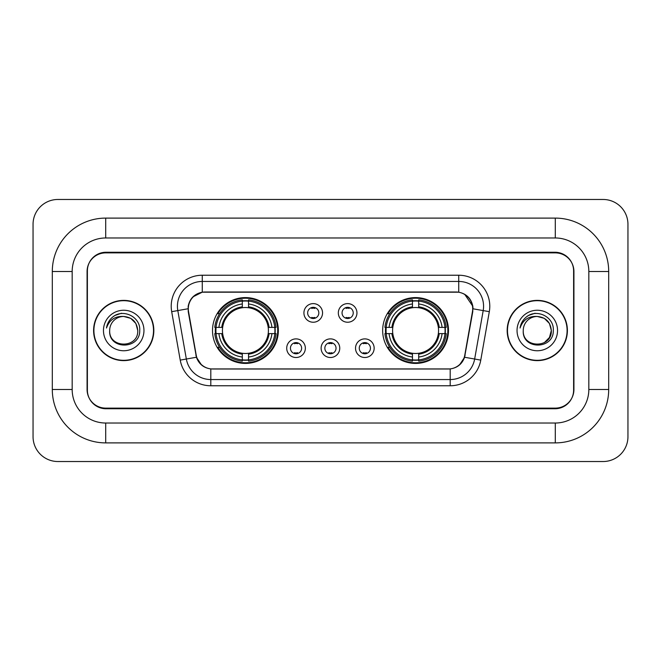 <?xml version="1.0" encoding="UTF-8"?>
<svg xmlns="http://www.w3.org/2000/svg" width="661" height="661" viewBox="0 0 661 661"><rect width="100%" height="100%" fill="white"/><g stroke="black" fill="none" stroke-linecap="round" stroke-linejoin="round"><path stroke-width="0.99" d="M382.661 330.5A32.91 32.91 0 0 0 415.571 363.41A32.91 32.91 0 0 0 448.488 330.5A32.91 32.91 0 0 0 415.571 297.59A32.91 32.91 0 0 0 382.661 330.5M212.512 330.5A32.91 32.91 0 0 0 245.429 363.41A32.91 32.91 0 0 0 278.339 330.5A32.91 32.91 0 0 0 245.429 297.59A32.91 32.91 0 0 0 212.512 330.5M305.349 348.198A9.312 9.312 0 0 1 296.037 357.51A9.312 9.312 0 0 1 286.717 348.198A9.312 9.312 0 0 1 296.037 338.886A9.312 9.312 0 0 1 305.349 348.198M290.443 348.198A5.585 5.585 0 0 0 296.037 353.784A5.585 5.585 0 0 0 301.623 348.198A5.585 5.585 0 0 0 296.037 342.613A5.585 5.585 0 0 0 290.443 348.198M339.754 348.198A9.312 9.312 0 0 1 330.434 357.51A9.312 9.312 0 0 1 321.122 348.198A9.312 9.312 0 0 1 330.434 338.886A9.312 9.312 0 0 1 339.754 348.198M324.848 348.198A5.585 5.585 0 0 0 330.434 353.784A5.585 5.585 0 0 0 336.028 348.198A5.585 5.585 0 0 0 330.434 342.613A5.585 5.585 0 0 0 324.848 348.198M374.159 348.198A9.312 9.312 0 0 1 364.839 357.51A9.312 9.312 0 0 1 355.527 348.198A9.312 9.312 0 0 1 364.839 338.886A9.312 9.312 0 0 1 374.159 348.198M359.254 348.198A5.585 5.585 0 0 0 364.839 353.784A5.585 5.585 0 0 0 370.433 348.198A5.585 5.585 0 0 0 364.839 342.613A5.585 5.585 0 0 0 359.254 348.198M322.551 312.926A9.312 9.312 0 0 1 313.24 322.238A9.312 9.312 0 0 1 303.92 312.926A9.312 9.312 0 0 1 313.24 303.614A9.312 9.312 0 0 1 322.551 312.926M307.646 312.926A5.585 5.585 0 0 0 313.24 318.511A5.585 5.585 0 0 0 318.825 312.926A5.585 5.585 0 0 0 313.24 307.34A5.585 5.585 0 0 0 307.646 312.926M356.957 312.926A9.312 9.312 0 0 1 347.636 322.238A9.312 9.312 0 0 1 338.325 312.926A9.312 9.312 0 0 1 347.636 303.614A9.312 9.312 0 0 1 356.957 312.926M342.051 312.926A5.585 5.585 0 0 0 347.636 318.511A5.585 5.585 0 0 0 353.23 312.926A5.585 5.585 0 0 0 347.636 307.34A5.585 5.585 0 0 0 342.051 312.926M188.55 311.678A16.765 16.765 0 0 1 205.059 291.997L455.941 291.997A16.765 16.765 0 0 1 472.45 311.678L464.782 355.147A16.765 16.765 0 0 1 448.274 369.003L212.726 369.003A16.765 16.765 0 0 1 196.218 355.147L188.55 311.678M215.469 333.607A30.117 30.117 0 0 1 215.469 327.393M385.619 333.607A30.117 30.117 0 0 1 385.619 327.393M555.298 218.105A53.401 53.401 0 0 1 608.698 271.506A53.401 53.401 0 0 0 555.298 218.105L105.702 218.105A53.401 53.401 0 0 0 52.302 271.506A53.401 53.401 0 0 1 105.702 218.105L105.702 237.977L555.298 237.977L105.702 237.977A33.529 33.529 0 0 0 72.173 271.506L72.173 389.494A33.529 33.529 0 0 0 105.702 423.023L555.298 423.023L105.702 423.023L105.702 442.895L555.298 442.895A53.401 53.401 0 0 0 608.698 389.494L608.698 271.506L588.827 271.506A33.529 33.529 0 0 0 555.298 237.977L555.298 218.105M555.298 252.874L105.702 252.874A18.632 18.632 0 0 0 87.078 271.506L87.078 389.494A18.632 18.632 0 0 0 105.702 408.126L555.298 408.126A18.632 18.632 0 0 0 573.922 389.494L573.922 271.506A18.632 18.632 0 0 0 555.298 252.874M608.698 389.494L588.827 389.494L588.827 271.506L588.827 389.494A33.529 33.529 0 0 1 555.298 423.023L555.298 442.895M627.95 224.31A24.837 24.837 0 0 0 603.113 199.473L57.887 199.473A24.837 24.837 0 0 0 33.05 224.31L33.05 436.69A24.837 24.837 0 0 0 57.887 461.527L603.113 461.527A24.837 24.837 0 0 0 627.95 436.69L627.95 224.31M52.302 389.494L72.173 389.494L72.173 271.506L52.302 271.506L52.302 389.494A53.401 53.401 0 0 0 105.702 442.895M93.598 330.5A30.117 30.117 0 0 0 123.714 360.617A30.117 30.117 0 0 0 153.831 330.5A30.117 30.117 0 0 0 123.714 300.383A30.117 30.117 0 0 0 93.598 330.5M507.169 330.5A30.117 30.117 0 0 0 537.286 360.617A30.117 30.117 0 0 0 567.402 330.5A30.117 30.117 0 0 0 537.286 300.383A30.117 30.117 0 0 0 507.169 330.5M188.17 306.283C189.781 298.516 194.474 293.815 202.266 292.187L458.734 292.187C466.509 293.806 471.21 298.508 472.83 306.283L472.764 311.678L464.584 357.254C462.13 364.013 457.329 367.896 450.191 368.921L210.809 368.921C203.687 367.913 198.887 364.021 196.416 357.254L188.236 311.678L188.17 306.283M192.938 296.872L202.266 292.187L202.266 281.446L458.734 281.446A24.837 24.837 0 0 1 483.191 310.596L474.656 359.03A24.837 24.837 0 0 1 450.191 379.554L210.809 379.554A24.837 24.837 0 0 1 186.344 359.03L177.809 310.596A24.837 24.837 0 0 1 202.266 281.446L202.266 275.232L458.734 275.232L458.734 292.187M464.633 294.244L472.83 306.283L473.012 308.803L489.314 311.67L480.77 360.113A31.05 31.05 0 0 1 450.191 385.768L210.809 385.768A31.05 31.05 0 0 1 180.23 360.113L171.686 311.67A31.05 31.05 0 0 1 202.266 275.232M212.412 369.003L210.809 368.921L210.809 385.768M450.191 385.768L450.191 368.921L448.588 369.003M483.191 310.596L474.656 359.03L464.584 357.254L459.569 364.897M201.539 364.996L196.416 357.254L180.23 360.113M465.096 355.147L464.997 355.676M196.003 355.676L195.904 355.147M171.686 311.67L187.988 308.77M573.616 270.886A18.632 18.632 0 0 0 554.984 252.254L106.016 252.254A18.632 18.632 0 0 0 87.384 270.886L87.384 390.114A18.632 18.632 0 0 0 106.016 408.746L554.984 408.746A18.632 18.632 0 0 0 573.616 390.114L573.616 270.886L573.616 390.114M87.384 270.886L87.384 390.114M153.517 330.5A29.811 29.811 0 0 0 123.714 300.689A29.811 29.811 0 0 0 93.903 330.5A29.811 29.811 0 0 0 123.714 360.311A29.811 29.811 0 0 0 153.517 330.5M137.752 330.5C138.612 348.611 108.817 348.611 109.676 330.5C108.371 350.123 140.347 349.669 139.719 330.5C140.81 317.073 123.367 308.373 113.039 316.759C109.387 319.676 107.206 323.444 106.487 328.038C109.379 319.808 115.121 315.95 123.714 316.462L130.729 318.346L135.869 323.485L137.752 330.5C138.612 348.611 108.817 348.611 109.676 330.5C108.817 348.611 138.612 348.611 137.752 330.5C138.612 348.611 108.817 348.611 109.676 330.5C108.817 348.611 138.612 348.611 137.752 330.5L135.869 323.485L130.729 318.346L123.714 316.462L130.729 318.346L135.869 323.485L137.752 330.5C136.918 321.973 132.241 317.297 123.714 316.462A14.038 14.038 0 0 0 109.676 330.5M103.463 330.5A20.251 20.251 0 0 0 123.714 350.751A20.251 20.251 0 0 0 143.958 330.5A20.251 20.251 0 0 0 123.714 310.249A20.251 20.251 0 0 0 103.463 330.5M113.039 316.759L115.014 315.429L121.5 313.24M567.097 330.5A29.811 29.811 0 0 0 537.286 300.689A29.811 29.811 0 0 0 507.483 330.5A29.811 29.811 0 0 0 537.286 360.311A29.811 29.811 0 0 0 567.097 330.5M544.309 318.346L549.448 323.485L551.324 330.5C552.183 348.611 522.388 348.611 523.248 330.5A14.038 14.038 0 0 1 537.286 316.462L544.309 318.346L549.448 323.485L551.324 330.5L549.448 337.515L544.309 342.654L549.448 337.515L551.324 330.5C552.183 348.611 522.388 348.611 523.248 330.5C521.942 350.123 553.926 349.669 553.29 330.5C554.381 317.073 536.939 308.373 526.619 316.759C522.967 319.676 520.777 323.444 520.058 328.038C522.95 319.808 528.693 315.95 537.286 316.462L544.309 318.346L549.448 323.485L551.324 330.5L549.448 337.515L544.309 342.654M537.286 316.462C545.812 317.297 550.489 321.973 551.324 330.5M517.042 330.5A20.251 20.251 0 0 0 537.286 350.751A20.251 20.251 0 0 0 557.537 330.5A20.251 20.251 0 0 0 537.286 310.249A20.251 20.251 0 0 0 517.042 330.5M526.61 316.759L528.585 315.429L535.071 313.24M314.793 308.423L314.793 307.555L314.793 308.423A4.767 4.767 0 0 0 311.686 308.423L311.686 307.555M314.793 317.429L314.793 318.296L314.793 317.429A4.767 4.767 0 0 1 311.686 317.429L311.686 318.296M349.19 308.423L349.19 307.555L349.19 308.423A4.767 4.767 0 0 0 346.083 308.423L346.083 307.555M349.19 317.429L349.19 318.296L349.19 317.429A4.767 4.767 0 0 1 346.083 317.429L346.083 318.296M294.484 353.569L294.484 352.701A4.767 4.767 0 0 0 297.59 352.701L297.59 353.569M297.59 342.828L297.59 343.695A4.767 4.767 0 0 0 294.484 343.695L294.484 342.828M328.889 353.569L328.889 352.701A4.767 4.767 0 0 0 331.987 352.701L331.987 353.569M331.987 342.828L331.987 343.695A4.767 4.767 0 0 0 328.889 343.695L328.889 342.828M363.286 353.569L363.286 352.701A4.767 4.767 0 0 0 366.392 352.701L366.392 353.569M366.392 342.828L366.392 343.695A4.767 4.767 0 0 0 363.286 343.695L363.286 342.828M248.528 359.898L248.528 361.146A30.803 30.803 0 0 0 276.067 333.607L274.819 333.607A29.555 29.555 0 0 1 248.528 359.898L248.528 357.023A26.704 26.704 0 0 0 271.944 333.607L268.192 333.607A22.978 22.978 0 0 0 248.528 307.737L248.528 301.102A29.555 29.555 0 0 1 274.819 327.393L276.067 327.393A30.803 30.803 0 0 0 248.528 299.854L248.528 301.102M216.031 333.607L214.784 333.607A30.803 30.803 0 0 0 242.323 361.146L242.323 359.898A29.555 29.555 0 0 1 216.031 333.607L218.907 333.607A26.704 26.704 0 0 0 242.323 357.023L242.323 353.263A22.978 22.978 0 0 0 268.192 333.607L269.11 333.607A23.887 23.887 0 0 1 248.528 354.18L248.528 357.023M242.323 301.102L242.323 299.854A30.803 30.803 0 0 0 214.784 327.393L216.031 327.393A29.555 29.555 0 0 1 242.323 301.102L242.323 303.977A26.704 26.704 0 0 0 218.907 327.393L222.658 327.393A22.978 22.978 0 0 0 242.323 353.263L242.323 354.18A23.887 23.887 0 0 1 221.741 333.607L218.907 333.607M216.089 333.607A29.497 29.497 0 0 1 216.089 327.393M248.528 301.168A29.497 29.497 0 0 0 242.323 301.168M274.761 327.393A29.497 29.497 0 0 1 274.761 333.607M274.819 327.393L271.944 327.393A26.704 26.704 0 0 0 248.528 303.977M271.944 333.607L274.819 333.607M242.323 357.023L242.323 359.898M268.192 327.393L271.944 327.393M248.528 353.305L248.528 354.18M242.323 353.263A22.978 22.978 0 0 1 222.658 333.607L221.741 333.607M248.528 359.832A29.497 29.497 0 0 1 242.323 359.832M218.907 327.393L216.031 327.393M242.323 307.695L242.323 303.977M248.528 307.737A22.978 22.978 0 0 0 222.658 327.393L221.741 327.393A23.887 23.887 0 0 1 242.323 306.82M248.528 307.695L248.528 306.82A23.887 23.887 0 0 1 269.11 327.393M219.584 313.735L217.833 313.735A32.29 32.29 0 0 1 277.719 330.5A32.29 32.29 0 0 1 217.833 347.265L219.584 347.265M418.677 359.898L418.677 361.146A30.803 30.803 0 0 0 446.216 333.607L444.969 333.607A29.555 29.555 0 0 1 418.677 359.898L418.677 357.023A26.704 26.704 0 0 0 442.093 333.607L438.342 333.607A22.978 22.978 0 0 0 418.677 307.737L418.677 301.102A29.555 29.555 0 0 1 444.969 327.393L446.216 327.393A30.803 30.803 0 0 0 418.677 299.854L418.677 301.102M386.181 333.607L384.933 333.607A30.803 30.803 0 0 0 412.472 361.146L412.472 359.898A29.555 29.555 0 0 1 386.181 333.607L389.056 333.607A26.704 26.704 0 0 0 412.472 357.023L412.472 353.263A22.978 22.978 0 0 0 438.342 333.607L439.259 333.607A23.887 23.887 0 0 1 418.677 354.18L418.677 357.023M412.472 301.102L412.472 299.854A30.803 30.803 0 0 0 384.933 327.393L386.181 327.393A29.555 29.555 0 0 1 412.472 301.102L412.472 303.977A26.704 26.704 0 0 0 389.056 327.393L392.808 327.393A22.978 22.978 0 0 0 412.472 353.263L412.472 354.18A23.887 23.887 0 0 1 391.89 333.607L389.056 333.607M386.239 333.607A29.497 29.497 0 0 1 386.239 327.393M418.677 301.168A29.497 29.497 0 0 0 412.472 301.168M444.911 327.393A29.497 29.497 0 0 1 444.911 333.607M444.969 327.393L442.093 327.393A26.704 26.704 0 0 0 418.677 303.977M442.093 333.607L444.969 333.607M412.472 357.023L412.472 359.898M438.342 327.393L442.093 327.393M418.677 353.305L418.677 354.18M412.472 353.263A22.978 22.978 0 0 1 392.808 333.607L391.89 333.607M418.677 359.832A29.497 29.497 0 0 1 412.472 359.832M389.056 327.393L386.181 327.393M412.472 307.695L412.472 303.977M418.677 307.737A22.978 22.978 0 0 0 392.808 327.393L391.89 327.393A23.887 23.887 0 0 1 412.472 306.82M418.677 307.695L418.677 306.82A23.887 23.887 0 0 1 439.259 327.393M389.734 313.735L387.974 313.735A32.29 32.29 0 0 1 447.869 330.5A32.29 32.29 0 0 1 387.974 347.265L389.734 347.265M458.734 275.232A31.05 31.05 0 0 1 489.314 311.67M177.809 310.596A24.837 24.837 0 0 1 177.429 306.283M474.656 359.03L480.77 360.113M248.528 353.263A22.978 22.978 0 0 0 268.192 333.607M242.323 360.113A29.778 29.778 0 0 0 248.528 360.113M275.034 333.607A29.778 29.778 0 0 0 275.034 327.393M248.528 300.887A29.778 29.778 0 0 0 242.323 300.887M418.677 353.263A22.978 22.978 0 0 0 438.342 333.607M412.472 360.113A29.778 29.778 0 0 0 418.677 360.113M445.183 333.607A29.778 29.778 0 0 0 445.183 327.393M418.677 300.887A29.778 29.778 0 0 0 412.472 300.887"/></g></svg>
